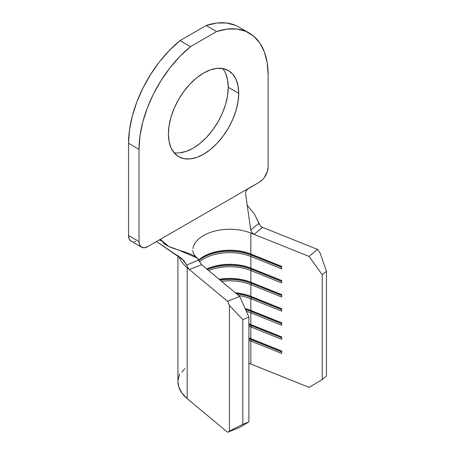 <?xml version="1.0" encoding="UTF-8"?>
<svg xmlns="http://www.w3.org/2000/svg" width="455" height="455" viewBox="0 0 455 455"><rect width="100%" height="100%" fill="white"/><g stroke="black" fill="none" stroke-linecap="round" stroke-linejoin="round"><path stroke-width="0.68" d="M174.032 152.709A49.714 28.705 120 0 0 209.914 133.537A49.714 28.705 120 0 0 228.251 87.297L238.721 93.343A49.714 28.705 -60 0 1 217.018 143.376A49.714 28.705 -60 0 1 178.707 156.696A49.714 28.705 -60 0 1 168.413 133.935L169.084 141.465L171.086 147.926L174.333 153.068L178.707 156.696L184.036 158.67L190.11 158.909L196.708 157.413L203.567 154.234L210.426 149.49L217.018 143.376L223.098 136.113L228.421 127.991L232.795 119.312L236.043 110.423L238.045 101.653L238.721 93.343L238.045 85.813L236.043 79.352L232.795 74.21L228.421 70.582L223.098 68.608L217.018 68.369L210.426 69.865L203.567 73.045L196.708 77.782L190.11 83.902L184.036 91.159L178.707 99.287L174.333 107.96L171.086 116.855L169.084 125.625L168.413 133.935A49.714 28.705 -60 0 1 190.11 83.902A49.714 28.705 -60 0 1 228.421 70.582A49.714 28.705 -60 0 1 238.721 93.343L228.251 87.297L227.574 95.607L225.578 104.377L222.33 113.272L217.956 121.946L212.627 130.073L206.553 137.33L199.955 143.45L193.096 148.188L186.237 151.367L179.645 152.863M179.685 373.834L177.973 380.243M177.922 381.472L178.69 386.71L181.807 392.944L187.17 398.637L227.585 432.25L239.751 427.376L248.896 421.887L248.896 317.129L239.751 296.427L201.622 264.719L189.382 269.531L227.585 301.301L239.751 296.427L201.622 264.719L189.382 269.531L227.585 301.301L229.422 305.453L229.422 431.147L227.585 432.25L187.17 398.637L187.17 267.688A51.813 29.916 180 0 1 178.826 256.193M248.896 363.295L309.059 387.359L250.841 364.023A37.009 21.368 0 0 0 248.896 363.295M199.478 261.693A37.009 21.368 180 0 1 250.841 256.444L250.841 268.131A37.009 21.368 0 0 0 206.712 268.95A37.009 21.368 180 0 1 250.841 268.131L250.841 256.444L281.696 268.814L281.696 266.397L250.841 254.026A37.009 21.368 0 0 0 198.625 260.01A37.009 21.368 180 0 1 203.567 256.472A37.009 21.368 180 0 1 250.841 254.026L250.841 233.079L250.841 254.026L251.405 254.368L251.405 255.17A37.998 21.937 0 0 0 198.841 260.425A37.998 21.937 180 0 1 251.405 255.17L250.841 256.444A37.009 21.368 0 0 0 199.478 261.693M208.629 270.549A37.009 21.368 180 0 1 250.841 270.549L250.841 282.231A37.009 21.368 0 0 0 219.162 279.307A37.009 21.368 180 0 1 250.841 282.231L250.841 270.549L281.696 282.913L281.696 280.496L250.841 268.131L251.405 268.467L251.405 269.275A37.998 21.937 0 0 0 207.417 269.542A37.998 21.937 180 0 1 251.405 269.275L250.841 270.549A37.009 21.368 0 0 0 208.629 270.549M221.625 281.355A37.009 21.368 180 0 1 250.841 284.648L250.841 296.336A37.009 21.368 0 0 0 235.349 292.77A37.009 21.368 180 0 1 250.841 296.336L250.841 284.648L281.696 297.018L281.696 294.601L250.841 282.231L251.405 282.572L251.405 283.374A37.998 21.937 0 0 0 220.192 280.161A37.998 21.937 180 0 1 251.405 283.374L250.841 284.648A37.009 21.368 0 0 0 221.625 281.355M238.727 295.579A37.009 21.368 180 0 1 250.841 298.753L250.841 310.435A37.009 21.368 0 0 0 245.103 308.553A37.009 21.368 180 0 1 250.841 310.435L250.841 298.753L281.696 311.118L281.696 308.7L250.841 296.336L251.405 296.671L251.405 297.479A37.998 21.937 0 0 0 236.759 293.941A37.998 21.937 180 0 1 251.405 297.479L250.841 298.753A37.009 21.368 0 0 0 238.727 295.579M246.32 311.305A37.009 21.368 180 0 1 250.841 312.852L250.841 324.54A37.009 21.368 0 0 0 248.896 323.812A37.009 21.368 180 0 1 250.841 324.54L250.841 312.852L281.696 325.223L281.696 322.805L250.841 310.435L251.405 310.776L251.405 311.578A37.998 21.937 0 0 0 245.598 309.667A37.998 21.937 180 0 1 251.405 311.578L250.841 312.852A37.009 21.368 0 0 0 246.32 311.305M248.896 326.229A37.009 21.368 180 0 1 250.841 326.957L250.841 338.639A37.009 21.368 0 0 0 248.896 337.911A37.009 21.368 180 0 1 250.841 338.639L250.841 326.957L281.696 339.322L281.696 336.905L250.841 324.54L251.405 324.876L251.405 325.683A37.998 21.937 0 0 0 248.896 324.762A37.998 21.937 180 0 1 251.405 325.683L250.841 326.957A37.009 21.368 0 0 0 248.896 326.229M248.896 340.329A37.009 21.368 180 0 1 250.841 341.057L250.841 364.023L250.841 341.057L281.696 353.427L281.696 351.01L250.841 338.639L251.405 338.981L251.405 339.783A37.998 21.937 0 0 0 248.896 338.861A37.998 21.937 180 0 1 251.405 339.783L250.841 341.057A37.009 21.368 0 0 0 248.896 340.329M242.816 319.564L248.896 317.129L248.896 421.887L242.816 424.322L242.816 319.564L242.816 424.322L229.422 431.147L229.422 305.453L242.816 319.564L248.896 317.129L239.751 296.427L227.585 301.301L229.422 305.453L242.816 319.564M192.892 248.595A37.009 21.368 180 0 1 250.841 233.079L309.059 256.41L322.237 274.786L322.237 379.544L309.059 387.359L322.237 379.544L322.237 274.786L326.457 271.277L326.457 376.035L322.237 379.544L326.457 376.035L326.457 271.277L320.144 253.077L317.505 249.391L262.467 227.329L254.14 234.399L309.059 256.41L317.505 249.391L262.472 227.335L254.14 234.399L252.866 233.671L251.763 232.573L250.739 229.968L245.546 193.438L246.28 190.594L248.328 188.524L147.733 246.599L158.801 240.212L160.911 239.87L168.697 246.422L178.696 250.108L197.106 258.042L201.622 264.719L198.647 260.044C194.001 251.211 167.252 250.187 162.435 241.417L159.455 239.91L162.435 241.417L161.207 240.012M177.922 255.556L177.922 381.58A51.813 29.916 0 0 0 187.17 398.637L187.17 267.688L189.382 269.525L187.693 267.301L186.709 264.998L198.647 260.044L186.709 264.998L183.53 260.169L156.48 241.554L181.949 258.662L186.709 264.998L187.841 267.568L189.382 269.525L187.17 267.688M248.896 338.054A37.998 21.937 180 0 1 251.405 338.981A37.998 21.937 0 0 0 248.896 338.054M281.696 351.123L250.841 338.639L281.696 351.01L281.696 353.427L250.841 341.057L251.405 338.981L281.696 351.123M281.696 351.925L251.405 339.783L281.696 351.925M248.896 323.954A37.998 21.937 180 0 1 251.405 324.876A37.998 21.937 0 0 0 248.896 323.954M281.696 337.018L250.841 324.54L281.696 336.905L281.696 339.322L250.841 326.957L251.405 324.876L281.696 337.018M281.696 337.826L251.405 325.683L281.696 337.826M245.194 308.757A37.998 21.937 180 0 1 251.405 310.776A37.998 21.937 0 0 0 245.194 308.757M281.696 322.919L250.841 310.435L281.696 322.805L281.696 325.223L250.841 312.852L251.405 310.776L281.696 322.919M281.696 323.721L251.405 311.578L281.696 323.721M235.656 293.026A37.998 21.937 180 0 1 251.405 296.671A37.998 21.937 0 0 0 235.656 293.026M281.696 308.814L250.841 296.336L281.696 308.7L281.696 311.118L250.841 298.753L251.405 296.671L281.696 308.814M281.696 309.622L251.405 297.479L281.696 309.622M219.378 279.484A37.998 21.937 180 0 1 251.405 282.572A37.998 21.937 0 0 0 219.378 279.484M281.696 294.715L250.841 282.231L281.696 294.601L281.696 297.018L250.841 284.648L251.405 282.572L281.696 294.715M281.696 295.517L251.405 283.374L281.696 295.517M206.78 269.007A37.998 21.937 180 0 1 251.405 268.467A37.998 21.937 0 0 0 206.78 269.007M281.696 280.61L250.841 268.131L281.696 280.496L281.696 282.913L250.841 270.549L251.405 268.467L281.696 280.61M281.696 281.418L251.405 269.275L281.696 281.418M203.22 256.677A37.998 21.937 180 0 1 251.405 254.368A37.998 21.937 0 0 0 203.22 256.677M281.696 266.511L250.841 254.026L281.696 266.397L281.696 268.814L250.841 256.444L251.405 254.368L281.696 266.511M281.696 267.312L251.405 255.17L281.696 267.312M229.422 431.147L242.816 424.322L248.896 421.887L239.751 427.376L227.585 432.25L229.422 431.147M309.059 256.41L322.237 274.786L326.457 271.277L320.144 253.077L317.505 249.391L309.059 256.41M250.841 233.079L254.14 234.399L251.763 232.573L250.739 229.968L258.969 223.28L254.464 214.14L246.974 204.926L254.464 214.14L259.521 224.696L260.448 225.942L262.467 227.329L260.266 225.743L258.969 223.28M246.28 190.594L245.546 193.438L250.739 229.968M247.179 189.428L259.395 182.136A12.336 7.121 -60 0 0 268.12 167.025L268.12 74.819L268.12 167.025L267.455 171.262L264.241 177.638L262.734 179.441L259.395 182.136L158.801 240.212M235.497 25.361L226.607 22.989L216.739 23.034L206.183 25.503L180.009 40.609L169.453 50.334L159.586 61.681L150.696 74.324L143.041 87.883L136.836 101.977L132.274 116.184L129.482 130.102L128.543 143.319L128.543 235.519L129.209 238.994L131.097 241.167A12.336 7.121 120 0 1 128.543 235.519L128.543 143.319L139.014 149.359L139.014 241.565L128.543 235.519L139.014 241.565L139.014 149.359L139.952 136.147L142.745 122.23L147.306 108.023L153.506 93.929L161.167 80.364L170.056 67.727L179.924 56.38L190.48 46.655L216.648 31.543L227.204 29.08L237.072 29.035L245.967 31.406L253.623 36.127L259.822 43.06L264.389 52.001L267.176 62.693L268.12 74.819A91.29 52.706 -60 0 0 249.209 33.027A91.29 52.706 -60 0 0 216.648 31.543L206.183 25.503L180.009 40.609L190.48 46.655L216.648 31.543L206.183 25.503A91.29 52.706 120 0 1 238.744 26.987L249.209 33.027M133.929 241.719L135.567 241.343M225.578 73.306L227.574 79.767L228.251 87.297A49.714 28.705 120 0 0 222.631 68.523M141.568 247.213A12.336 7.121 -60 0 0 147.733 246.599L144.4 247.759L141.568 247.213L139.674 245.035L139.014 241.565A12.336 7.121 -60 0 0 141.568 247.213L131.097 241.167M180.009 40.609A91.29 52.706 120 0 0 128.543 143.319L139.014 149.359A91.29 52.706 -60 0 1 190.48 46.655L180.009 40.609M181.863 372.144L184.861 368.635M192.727 250.631L192.721 250.529C192.789 252.042 194.581 255.938 197.106 258.042"/></g></svg>
